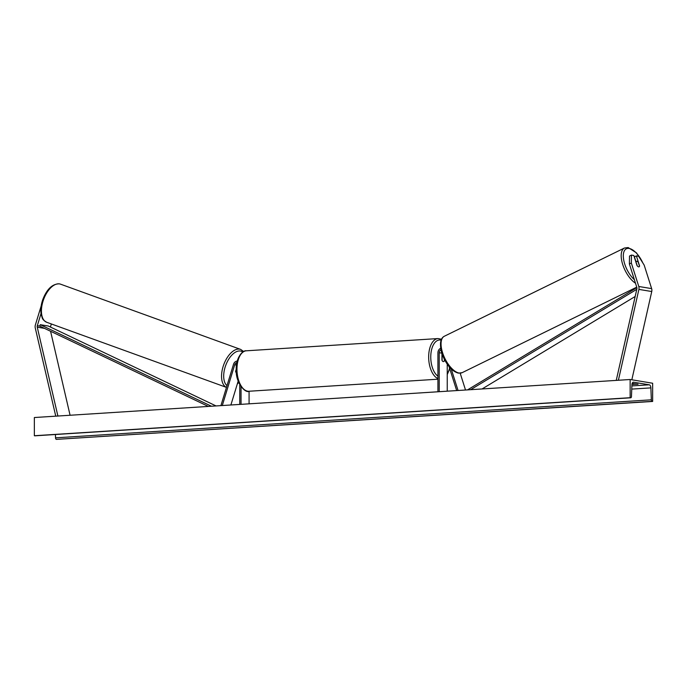 <?xml version="1.0" encoding="UTF-8"?>
<svg xmlns="http://www.w3.org/2000/svg" width="687" height="687" viewBox="0 0 687 687"><rect width="100%" height="100%" fill="white"/><g stroke="black" fill="none" stroke-linecap="round" stroke-linejoin="round"><path stroke-width="1.03" d="M236.251 369.159L235.589 371.323A3.049 1.606 109.9 0 0 236.371 372.655A3.049 1.606 109.9 0 0 236.388 372.663A3.049 1.606 109.9 0 0 236.388 372.663A3.049 1.606 109.9 0 1 235.65 371.676L236.251 369.709M237.273 361.07A4.569 3.864 -80.6 0 0 233.511 364.299L220.905 405.631M236.912 362.616A3.049 2.576 -80.6 0 0 234.722 364.737L222.287 405.545M249.08 403.827L249.08 391.247M238.183 381.07L230.892 404.995M239.754 404.428L239.754 384.608M241.043 404.342L241.043 386.678M41.168 305.947L35.363 324.994A4.878 4.122 -80.6 0 0 35.114 326.677A4.878 4.122 -80.6 0 0 35.252 327.922L55.759 416.167M41.022 313.538L37.313 325.707A2.439 2.061 -80.6 0 0 37.253 327.167L57.897 416.03M50.572 331.271L70.083 415.257M51.353 323.955L50.409 327.029M639.442 266.032L639.58 265.963A3.049 1.391 -116.1 0 1 639.099 266.814A3.049 1.391 -116.1 0 1 638.644 266.865A3.049 1.391 -116.1 0 1 637.004 265.534L633.818 255.487L631.456 255.092L629.507 256.045L629.386 263.963L636.832 287.441A2.439 2.061 99.4 0 1 636.883 288.901L616.248 380.4M629.386 263.963L631.327 263.009L638.781 286.488A4.878 4.122 99.4 0 1 639.03 288.136A4.878 4.122 99.4 0 1 638.893 289.399L618.386 380.263M635.93 261.575L634.436 256.861L636.385 255.907L638.747 256.303L644.191 265.139L651.637 288.617A4.878 4.122 99.4 0 1 651.886 290.266A4.878 4.122 99.4 0 1 651.748 291.528L631.834 379.791M636.385 255.907L639.58 265.963M631.327 263.009L631.456 255.092M437.92 391.779L437.92 352.809A4.569 3.864 99.4 0 1 440.719 348.266M439.216 391.693L439.216 352.723A3.049 2.576 99.4 0 1 440.985 349.735M449.066 366.575L456.683 390.585M451.213 368.91L458.057 390.491M447.246 391.186L447.246 364.17M460.187 373.213L465.52 390.018M444.515 359.593L444.515 360.581A3.049 1.597 -93.7 0 1 443.424 361.585A3.049 1.597 -93.7 0 1 441.947 360.151L441.947 353.401M441.947 356.201L442.11 356.192A3.049 1.597 86.3 0 1 442.72 355.591M444.36 359.275L444.36 360.898A3.049 1.597 86.3 0 1 443.424 361.585L443.424 361.585A3.049 1.597 86.3 0 1 442.11 360.529L442.11 356.192M631.963 384.256L638.051 384.196L632.126 383.501M630.151 379.507L34.35 417.533L34.35 435.73L630.151 397.704L630.151 379.507L652.65 383.243L652.65 401.44L56.343 439.379A1.52 0.799 -93.7 0 1 55.544 437.842L55.415 434.51M652.65 401.44L652.152 401.354A1.52 0.799 -93.7 0 1 651.345 399.817L650.881 387.88A3.049 1.597 86.3 0 0 649.275 384.806L633.526 382.195A3.049 1.597 86.3 0 0 633.337 382.187A3.049 1.597 86.3 0 0 631.928 384.737L631.456 396.519A1.52 0.799 -93.7 0 1 630.752 397.79A1.52 0.799 -93.7 0 1 630.657 397.79L630.151 397.704M35.046 435.798A1.52 0.799 -93.7 0 1 34.951 435.816A1.52 0.799 -93.7 0 1 34.848 435.807L34.35 435.73M633.388 384.488L633.388 383.492M638.644 266.865A3.049 1.391 63.9 0 0 639.099 266.814A3.049 1.391 63.9 0 0 639.52 266.255L638.249 262.262A3.049 1.391 63.9 0 0 636.875 261.283A3.049 1.391 63.9 0 0 636.42 261.335A3.049 1.391 63.9 0 0 635.999 261.893L637.27 265.886A3.049 1.391 63.9 0 0 638.644 266.865M37.313 325.707L39.726 326.102L208.35 406.429M39.726 326.102L40.267 324.693L48.296 326.024L216.061 405.94M40.267 324.693L211.441 406.232M635.174 296.483L482.068 388.962M636.789 289.321L470.612 389.692M636.875 287.604L467.529 389.89M234.722 364.737L236.517 365.037M37.253 327.167L44.457 328.36M638.781 286.488L651.637 288.617M638.893 289.399L651.748 291.528M439.216 352.723L441.87 353.17M248.943 391.255C245.499 393.488 235.332 382.788 236.251 369.391C235.658 358.554 242.451 349.932 246.358 350.799A20.275 10.631 86.3 0 0 236.963 369.254A20.275 10.631 86.3 0 0 248.943 391.255L437.92 379.198M441.123 340.168A18.747 9.833 86.3 0 0 430.758 357.077A18.747 9.833 86.3 0 0 437.92 376.184M437.92 378.546A20.275 10.631 -93.7 0 1 428.662 357.025A20.275 10.631 -93.7 0 1 438.057 338.562L441.501 339.232M447.246 373.676A18.747 9.833 86.3 0 0 449.573 368.18M59.511 283.894A20.275 10.7 109.9 0 0 43.238 300.511A20.275 10.7 109.9 0 0 46.716 322.28C41.392 319.154 42.594 317.952 41.28 314.955C40.335 310.301 40.859 305.131 42.834 299.463C46.896 289.055 52.392 283.851 59.322 283.843L60.525 284.16A20.275 10.7 109.9 0 0 59.511 283.894M242.777 352.062A18.747 9.901 109.9 0 0 240.424 351.04A18.747 9.901 109.9 0 0 225.946 364.788A18.747 9.901 109.9 0 0 227.002 385.63M46.716 322.28L226.47 387.391A20.275 10.7 -70.1 0 1 223.49 365.39A20.275 10.7 -70.1 0 1 239.643 349.142A20.275 10.7 -70.1 0 1 240.656 349.408L60.525 284.16M237.504 383.32A18.747 9.901 109.9 0 0 238.604 382.161M649.275 384.806L631.877 385.914M652.152 401.354L56.343 439.379M630.657 397.79L34.848 435.807M650.881 387.88L631.748 389.1M651.345 399.817L55.544 437.842M634.367 279.678A18.747 8.579 -116.1 0 1 623.641 259.592A18.747 8.579 -116.1 0 1 629.146 248.445A18.747 8.579 -116.1 0 1 642.749 262.812M636.737 287.149L462.162 372.663A20.275 9.275 -116.1 0 1 459.139 373.032A20.275 9.275 -116.1 0 1 443.622 355.626A20.275 9.275 -116.1 0 1 444.326 336.252L624.457 248.016A20.275 9.275 63.9 0 0 622.654 264.315A20.275 9.275 63.9 0 0 635.492 283.216M246.358 350.799L438.057 338.562M441.947 355.574L442.694 355.522M449.736 368.704L447.246 374.561M237.281 384.033L238.733 382.487M243.679 351.538L240.656 349.408M630.752 397.79L34.951 435.816M643.41 263.877L636.497 252.885L628.176 247.543L624.457 248.016M462.162 372.663L458.444 373.144C453.042 371.727 448.285 366.995 444.18 358.923C442.368 354.939 440.161 350.336 440.565 342.573C441.063 339.326 442.316 337.223 444.326 336.252M636.42 261.335L635.776 261.653"/></g></svg>
